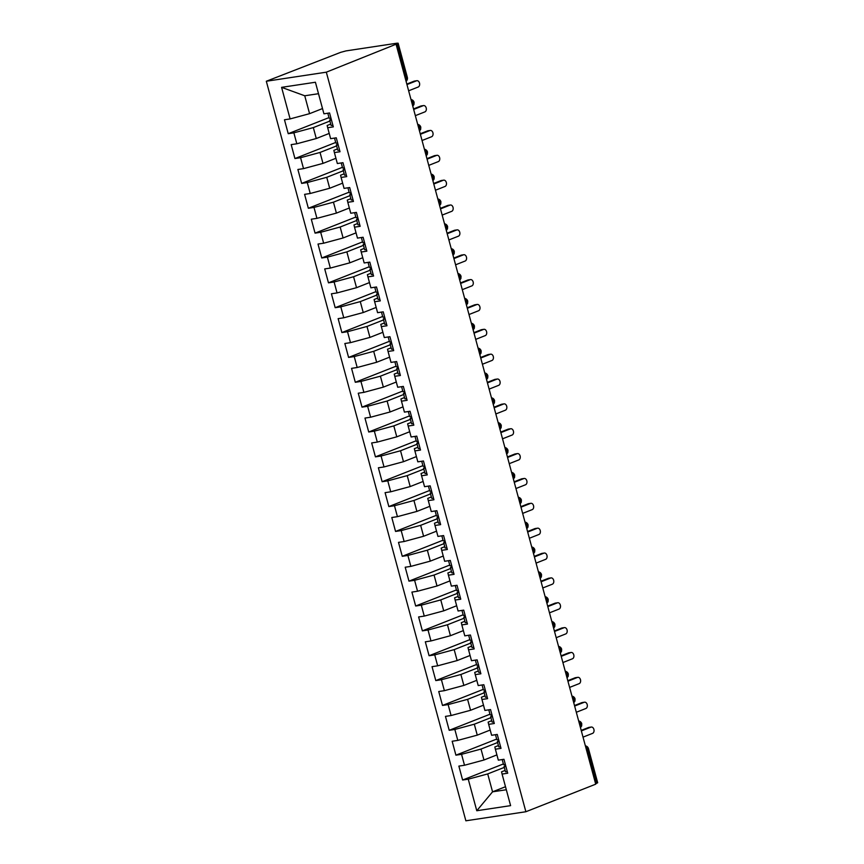 <?xml version="1.0" encoding="UTF-8"?>
<svg xmlns="http://www.w3.org/2000/svg" width="864" height="864" viewBox="0 0 864 864"><rect width="100%" height="100%" fill="white"/><g stroke="black" fill="none" stroke-linecap="round" stroke-linejoin="round"><path stroke-width="1.3" d="M405.27 78.332L406.318 77.922L397.105 43.805L398.131 43.211L396.965 43.2L346.054 50.89L340.74 52.315L266.317 81.248L465.869 820.8L525.874 811.739L326.322 72.176L266.317 81.248M462.618 780.019L468.256 779.177L476.777 810.745L510.602 805.637L502.081 774.068L507.719 773.215L503.96 759.294L498.323 760.147L495.374 749.207L501.012 748.354L497.254 734.432L491.616 735.286L488.668 724.345L494.305 723.492L490.547 709.571L484.909 710.424L481.961 699.484L487.598 698.641L483.84 684.72L478.202 685.562L475.254 674.633L480.881 673.78L477.133 659.858L471.496 660.712L468.536 649.771L474.174 648.918L470.426 634.997L464.789 635.85L461.83 624.91L467.467 624.056L463.72 610.135L458.082 610.988L455.123 600.048L460.76 599.195L457.002 585.274L451.375 586.127L448.416 575.197L454.054 574.344L450.295 560.423L444.658 561.276L441.709 550.336L447.347 549.482L443.588 535.561L437.951 536.414L435.002 525.474L440.64 524.621L436.882 510.7L431.244 511.553L428.296 500.612L433.933 499.759L430.175 485.838L424.537 486.691L421.589 475.762L427.226 474.908L423.468 460.987L417.83 461.84L414.882 450.9L420.52 450.047L416.761 436.126L411.124 436.979L408.175 426.038L413.813 425.185L410.054 411.264L404.417 412.117L401.468 401.177L407.106 400.324L403.348 386.402L397.71 387.256L394.762 376.315L400.399 375.473L396.641 361.552L391.003 362.394L388.055 351.464L393.692 350.611L389.934 336.69L384.296 337.543L381.348 326.603L386.986 325.75L383.227 311.828L377.59 312.682L374.641 301.741L380.279 300.888L376.52 286.967L370.883 287.82L367.934 276.88L373.561 276.037L369.814 262.116L364.176 262.958L361.217 252.029L366.854 251.176L363.107 237.254L357.469 238.108L354.51 227.167L360.148 226.314L356.4 212.393L350.762 213.246L347.803 202.306L353.441 201.452L349.682 187.531L344.056 188.384L341.096 177.444L346.734 176.602L342.976 162.68L337.338 163.523L334.39 152.593L340.027 151.74L336.269 137.819L330.631 138.672L327.683 127.732L333.32 126.878L329.562 112.957L323.924 113.81L315.414 82.242L281.588 87.35L290.11 118.919L284.472 119.772L288.23 133.693L293.868 132.84L296.816 143.78L291.179 144.623L294.937 158.544L300.575 157.702L303.523 168.631L297.886 169.484L301.644 183.406L307.282 182.552L310.23 193.493L304.592 194.346L308.351 208.267L313.988 207.414L316.937 218.354L311.299 219.208L315.058 233.129L320.695 232.276L323.644 243.216L318.006 244.058L321.764 257.98L327.402 257.137L330.35 268.067L324.713 268.92L328.471 282.841L334.109 281.988L337.057 292.928L331.42 293.782L335.178 307.703L340.816 306.85L343.764 317.79L338.137 318.643L341.885 332.564L347.522 331.711L350.471 342.652L344.844 343.505L348.592 357.426L354.229 356.573L357.188 367.502L351.551 368.356L355.298 382.277L360.936 381.424L363.895 392.364L358.258 393.217L362.016 407.138L367.643 406.285L370.602 417.226L364.964 418.079L368.723 432L374.35 431.147L377.309 442.087L371.671 442.94L375.43 456.862L381.067 456.008L384.016 466.949L378.378 467.791L382.136 481.712L387.774 480.859L390.722 491.8L385.085 492.653L388.843 506.574L394.481 505.721L397.429 516.661L391.792 517.514L395.55 531.436L401.188 530.582L404.136 541.523L398.498 542.376L402.257 556.297L407.894 555.444L410.843 566.384L405.205 567.227L408.964 581.148L414.601 580.306L417.55 591.235L411.912 592.088L415.67 606.01L421.308 605.156L424.256 616.097L418.619 616.95L422.377 630.871L428.015 630.018L430.963 640.958L425.326 641.812L429.084 655.733L434.722 654.88L437.67 665.82L432.032 666.662L435.791 680.584L441.428 679.741L444.377 690.671L438.739 691.524L442.498 705.445L448.135 704.592L451.084 715.532L445.457 716.386L449.204 730.307L454.842 729.454L457.79 740.394L452.164 741.247L455.911 755.168L461.549 754.315L464.508 765.256L458.87 766.098L462.618 780.019L503.388 763.938M496.908 754.898L483.97 760.007L481.01 749.066L497.61 742.522M464.508 765.256L483.97 760.007M461.549 754.315L481.01 749.066M502.081 774.068L501.541 771.844L505.138 770.418M490.201 730.037L477.263 735.145L474.304 724.205L490.903 717.66M457.79 740.394L477.263 735.145M454.842 729.454L474.304 724.205M495.374 749.207L494.834 746.982L498.431 745.567M483.494 705.186L470.556 710.284L467.597 699.354L484.196 692.798M451.084 715.532L470.556 710.284M448.135 704.592L467.597 699.354M488.668 724.345L488.128 722.12L491.724 720.706M476.788 680.324L463.849 685.433L460.89 674.492L477.49 667.948M444.377 690.671L463.849 685.433M441.428 679.741L460.89 674.492M481.961 699.484L481.421 697.259L485.017 695.844M470.081 655.463L457.132 660.571L454.183 649.631L470.783 643.086M437.67 665.82L457.132 660.571M434.722 654.88L454.183 649.631M475.254 674.633L474.714 672.408L478.31 670.982M463.374 630.601L450.425 635.71L447.476 624.769L464.065 618.224M430.963 640.958L450.425 635.71M428.015 630.018L447.476 624.769M468.536 649.771L468.007 647.546L471.604 646.132M456.667 605.75L443.718 610.848L440.77 599.918L457.358 593.363M424.256 616.097L443.718 610.848M421.308 605.156L440.77 599.918M461.83 624.91L461.3 622.685L464.886 621.27M449.96 580.889L437.011 585.997L434.063 575.057L450.652 568.512M417.55 591.235L437.011 585.997M414.601 580.306L434.063 575.057M455.123 600.048L454.594 597.823L458.179 596.408M443.243 556.027L430.304 561.136L427.356 550.195L443.945 543.65M410.843 566.384L430.304 561.136M407.894 555.444L427.356 550.195M448.416 575.197L447.876 572.972L451.472 571.547M436.536 531.166L423.598 536.274L420.649 525.334L437.238 518.789M404.136 541.523L423.598 536.274M401.188 530.582L420.649 525.334M441.709 550.336L441.169 548.111L444.766 546.696M429.829 506.315L416.891 511.412L413.942 500.483L430.531 493.927M397.429 516.661L416.891 511.412M394.481 505.721L413.942 500.483M435.002 525.474L434.462 523.249L438.059 521.834M423.122 481.453L410.184 486.562L407.236 475.621L423.824 469.076M390.722 491.8L410.184 486.562M387.774 480.859L407.236 475.621M428.296 500.612L427.756 498.388L431.352 496.973M416.416 456.592L403.477 461.7L400.529 450.76L417.118 444.215M384.016 466.949L403.477 461.7M381.067 456.008L400.529 450.76M421.589 475.762L421.049 473.537L424.645 472.111M409.709 431.73L396.77 436.838L393.822 425.898L410.411 419.353M377.309 442.087L396.77 436.838M374.35 431.147L393.822 425.898M414.882 450.9L414.342 448.675L417.938 447.26M403.002 406.879L390.064 411.977L387.115 401.047L403.704 394.492M370.602 417.226L390.064 411.977M367.643 406.285L387.115 401.047M408.175 426.038L407.635 423.814L411.232 422.399M396.295 382.018L383.357 387.126L380.398 376.186L396.997 369.641M363.895 392.364L383.357 387.126M360.936 381.424L380.398 376.186M401.468 401.177L400.928 398.952L404.525 397.537M389.588 357.156L376.65 362.264L373.691 351.324L390.29 344.779M357.188 367.502L376.65 362.264M354.229 356.573L373.691 351.324M394.762 376.315L394.222 374.101L397.818 372.676M382.882 332.294L369.943 337.403L366.984 326.462L383.584 319.918M350.471 342.652L369.943 337.403M347.522 331.711L366.984 326.462M388.055 351.464L387.515 349.24L391.111 347.814M376.175 307.433L363.236 312.541L360.277 301.612L376.877 295.056M343.764 317.79L363.236 312.541M340.816 306.85L360.277 301.612M381.348 326.603L380.808 324.378L384.404 322.963M369.468 282.582L356.53 287.69L353.57 276.75L370.17 270.205M337.057 292.928L356.53 287.69M334.109 281.988L353.57 276.75M374.641 301.741L374.101 299.516L377.698 298.102M362.761 257.72L349.812 262.829L346.864 251.888L363.463 245.344M330.35 268.067L349.812 262.829M327.402 257.137L346.864 251.888M367.934 276.88L367.394 274.666L370.991 273.24M356.054 232.859L343.105 237.967L340.157 227.027L356.746 220.482M323.644 243.216L343.105 237.967M320.695 232.276L340.157 227.027M361.217 252.029L360.688 249.804L364.284 248.378M349.348 207.997L336.398 213.106L333.45 202.176L350.039 195.62M316.937 218.354L336.398 213.106M313.988 207.414L333.45 202.176M354.51 227.167L353.981 224.942L357.566 223.528M342.641 183.146L329.692 188.255L326.743 177.314L343.332 170.77M310.23 193.493L329.692 188.255M307.282 182.552L326.743 177.314M347.803 202.306L347.274 200.081L350.86 198.666M335.923 158.285L322.985 163.393L320.036 152.453L336.625 145.908M303.523 168.631L322.985 163.393M300.575 157.702L320.036 152.453M341.096 177.444L340.567 175.23L344.153 173.804M329.216 133.423L316.278 138.532L313.33 127.591L329.918 121.046M296.816 143.78L316.278 138.532M293.868 132.84L313.33 127.591M334.39 152.593L333.85 150.368L337.446 148.943M397.105 43.805L326.322 72.176M322.51 108.562L309.571 113.67L304.744 95.774L281.588 87.35M290.11 118.919L309.571 113.67M327.683 127.732L327.143 125.507L330.739 124.092M396.176 44.615L595.717 784.177L525.874 811.739M596.657 783.356L587.444 749.239L588.47 748.645L597.683 782.762L595.609 783.778M505.494 786.715L492.556 791.824L506.315 789.75M504.317 767.383L487.717 773.928L492.556 791.824L476.777 810.745M318.503 93.701L304.744 95.774M468.256 779.177L487.717 773.928M288.23 133.693L328.99 117.601M412.787 106.186L413.953 104.512L414.083 102.308L412.009 103.324M294.937 158.544L335.696 142.463M301.644 183.406L342.403 167.324M308.351 208.267L349.11 192.186M315.058 233.129L355.817 217.037M321.764 257.98L362.534 241.898M328.471 282.841L369.241 266.76M335.178 307.703L375.948 291.622M341.885 332.564L382.655 316.472M348.592 357.426L389.362 341.334M355.298 382.277L396.068 366.196M362.016 407.138L402.775 391.057M368.723 432L409.482 415.908M375.43 456.862L416.189 440.77M382.136 481.712L422.896 465.631M388.843 506.574L429.602 490.493M395.55 531.436L436.309 515.344M402.257 556.297L443.016 540.205M408.964 581.148L449.723 565.067M415.67 606.01L456.43 589.928M422.377 630.871L463.136 614.779M429.084 655.733L469.854 639.641M435.791 680.584L476.561 664.502M442.498 705.445L483.268 689.364M449.204 730.307L489.974 714.226M455.911 755.168L496.681 739.076M419.494 131.036L420.66 129.373L420.79 127.17L418.716 128.174M426.2 155.898L427.367 154.235L427.496 152.032L425.423 153.036M432.907 180.76L434.074 179.086L434.203 176.882L432.13 177.898M439.614 205.621L440.78 203.947L440.91 201.744L438.847 202.759M446.321 230.472L447.487 228.809L447.617 226.606L445.554 227.61M453.028 255.334L454.194 253.67L454.324 251.467L452.261 252.472M459.734 280.195L460.901 278.521L461.03 276.318L458.968 277.333M466.441 305.057L467.618 303.383L467.737 301.18L465.674 302.195M473.148 329.918L474.325 328.244L474.444 326.041L472.381 327.056M479.855 354.769L481.032 353.106L481.151 350.903L479.088 351.907M484.758 372.935A3.888 3.888 0 0 1 487.858 375.754L485.795 376.769M493.279 404.492L494.446 402.818L494.575 400.615L492.502 401.63M499.986 429.354L501.152 427.68L501.282 425.477L499.208 426.492M506.693 454.205L507.859 452.542L507.989 450.338L505.915 451.343M513.4 479.066L514.566 477.403L514.696 475.2L512.622 476.204M520.106 503.928L521.273 502.254L521.402 500.051L519.329 501.066M526.813 528.79L527.98 527.116L528.109 524.912L526.036 525.928M533.52 553.64L534.686 551.977L534.816 549.774L532.742 550.778M540.227 578.502L541.393 576.839L541.523 574.636L539.449 575.64M546.934 603.364L548.1 601.69L548.23 599.486L546.167 600.502M553.64 628.225L554.807 626.551L554.936 624.348L552.874 625.363M560.347 653.076L561.514 651.413L561.643 649.21L559.58 650.214M567.054 677.938L568.22 676.274L568.35 674.071L566.287 675.076M573.761 702.799L574.938 701.125L575.057 698.922L572.994 699.937M580.468 727.661L581.645 725.987L581.764 723.784L579.701 724.799M327.812 113.227L329.141 118.152A5.184 0.583 -15.1 0 0 330.707 118.152A5.184 0.583 -15.1 0 0 330.955 118.12M331.193 118.994L329.875 119.891A5.184 0.583 -15.1 0 0 329.681 120.139A5.184 0.583 -15.1 0 0 331.236 120.15A5.184 0.583 -15.1 0 0 331.495 120.107M332.899 125.323A5.184 0.583 164.9 0 1 332.651 125.366A5.184 0.583 164.9 0 1 331.085 125.356L329.681 120.139M408.629 90.796L418.187 87.026A3.24 2.279 81.4 0 0 419.558 83.322A3.24 2.279 81.4 0 0 416.858 80.708A3.24 2.279 81.4 0 0 416.513 80.806L414.148 81.162A3.24 2.279 -98.6 0 1 414.504 81.076A3.24 2.279 -98.6 0 1 414.871 81.054M406.814 84.056L414.148 81.162M406.955 84.575L416.513 80.806M334.519 138.078L335.848 143.014A5.184 0.583 -15.1 0 0 337.414 143.014A5.184 0.583 -15.1 0 0 337.662 142.981M337.9 143.856L336.582 144.752A5.184 0.583 -15.1 0 0 336.388 145.001A5.184 0.583 -15.1 0 0 337.943 145.001A5.184 0.583 -15.1 0 0 338.202 144.968M339.606 150.185A5.184 0.583 164.9 0 1 339.358 150.228A5.184 0.583 164.9 0 1 337.792 150.217L336.388 145.001M415.336 115.657L424.894 111.888A3.24 2.279 81.4 0 0 426.265 108.184A3.24 2.279 81.4 0 0 423.576 105.57A3.24 2.279 81.4 0 0 423.22 105.667L420.854 106.024A3.24 2.279 -98.6 0 1 421.211 105.926A3.24 2.279 -98.6 0 1 421.578 105.916M413.521 108.918L420.854 106.024M413.662 109.436L423.22 105.667M341.226 162.94L342.554 167.864A5.184 0.583 -15.1 0 0 344.12 167.875A5.184 0.583 -15.1 0 0 344.369 167.832M344.606 168.718L343.289 169.614A5.184 0.583 -15.1 0 0 343.094 169.852A5.184 0.583 -15.1 0 0 344.65 169.862A5.184 0.583 -15.1 0 0 344.909 169.819M346.313 175.046A5.184 0.583 164.9 0 1 346.064 175.09A5.184 0.583 164.9 0 1 344.498 175.079L343.094 169.852M422.042 140.508L431.6 136.739A3.24 2.279 81.4 0 0 432.972 133.034A3.24 2.279 81.4 0 0 430.283 130.432A3.24 2.279 81.4 0 0 429.926 130.529L427.561 130.885A3.24 2.279 -98.6 0 1 427.918 130.788A3.24 2.279 -98.6 0 1 428.285 130.777M420.228 133.78L427.561 130.885M420.368 134.298L429.926 130.529M347.933 187.801L349.261 192.726A5.184 0.583 -15.1 0 0 350.827 192.737A5.184 0.583 -15.1 0 0 351.076 192.694M351.313 193.579L349.996 194.476A5.184 0.583 -15.1 0 0 349.801 194.713A5.184 0.583 -15.1 0 0 351.356 194.724A5.184 0.583 -15.1 0 0 351.616 194.681M353.02 199.908A5.184 0.583 164.9 0 1 352.771 199.94A5.184 0.583 164.9 0 1 351.205 199.94L349.801 194.713M428.76 165.37L438.307 161.6A3.24 2.279 81.4 0 0 439.679 157.896A3.24 2.279 81.4 0 0 436.99 155.293A3.24 2.279 81.4 0 0 436.633 155.39L434.268 155.747A3.24 2.279 -98.6 0 1 434.624 155.65A3.24 2.279 -98.6 0 1 434.992 155.639M426.935 158.641L434.268 155.747M427.075 159.16L436.633 155.39M354.64 212.663L355.968 217.588A5.184 0.583 -15.1 0 0 357.534 217.598A5.184 0.583 -15.1 0 0 357.782 217.555M358.02 218.441L356.702 219.326A5.184 0.583 -15.1 0 0 356.508 219.575A5.184 0.583 -15.1 0 0 358.074 219.586A5.184 0.583 -15.1 0 0 358.322 219.542M359.737 224.759A5.184 0.583 164.9 0 1 359.478 224.802A5.184 0.583 164.9 0 1 357.912 224.791L356.508 219.575M435.467 190.231L445.014 186.462A3.24 2.279 81.4 0 0 446.386 182.758A3.24 2.279 81.4 0 0 443.696 180.155A3.24 2.279 81.4 0 0 443.34 180.241L440.975 180.598A3.24 2.279 -98.6 0 1 441.331 180.511A3.24 2.279 -98.6 0 1 441.698 180.49M433.642 183.492L440.975 180.598M433.782 184.01L443.34 180.241M361.346 237.514L362.675 242.449A5.184 0.583 -15.1 0 0 364.241 242.449A5.184 0.583 -15.1 0 0 364.489 242.417M364.738 243.292L363.42 244.188A5.184 0.583 -15.1 0 0 363.215 244.436A5.184 0.583 -15.1 0 0 364.781 244.436A5.184 0.583 -15.1 0 0 365.029 244.404M366.444 249.62A5.184 0.583 164.9 0 1 366.185 249.664A5.184 0.583 164.9 0 1 364.619 249.653L363.215 244.436M442.174 215.093L451.721 211.324A3.24 2.279 81.4 0 0 453.092 207.619A3.24 2.279 81.4 0 0 450.403 205.006A3.24 2.279 81.4 0 0 450.047 205.103L447.682 205.459A3.24 2.279 -98.6 0 1 448.038 205.362A3.24 2.279 -98.6 0 1 448.405 205.351M440.348 208.354L447.682 205.459M440.489 208.872L450.047 205.103M368.053 262.375L369.382 267.3A5.184 0.583 -15.1 0 0 370.948 267.311A5.184 0.583 -15.1 0 0 371.207 267.268M371.444 268.153L370.127 269.05A5.184 0.583 -15.1 0 0 369.922 269.287A5.184 0.583 -15.1 0 0 371.488 269.298A5.184 0.583 -15.1 0 0 371.736 269.255M373.151 274.482A5.184 0.583 164.9 0 1 372.892 274.525A5.184 0.583 164.9 0 1 371.326 274.514L369.922 269.287M448.88 239.944L458.428 236.174A3.24 2.279 81.4 0 0 459.799 232.47A3.24 2.279 81.4 0 0 457.11 229.867A3.24 2.279 81.4 0 0 456.754 229.964L454.388 230.321A3.24 2.279 -98.6 0 1 454.745 230.224A3.24 2.279 -98.6 0 1 455.112 230.213M447.055 233.215L454.388 230.321M447.196 233.734L456.754 229.964M374.76 287.237L376.088 292.162A5.184 0.583 -15.1 0 0 377.654 292.172A5.184 0.583 -15.1 0 0 377.914 292.129M378.151 293.015L376.834 293.911A5.184 0.583 -15.1 0 0 376.628 294.149A5.184 0.583 -15.1 0 0 378.194 294.16A5.184 0.583 -15.1 0 0 378.443 294.116M379.858 299.344A5.184 0.583 164.9 0 1 379.598 299.376A5.184 0.583 164.9 0 1 378.032 299.376L376.628 294.149M455.587 264.805L465.134 261.036A3.24 2.279 81.4 0 0 466.506 257.332A3.24 2.279 81.4 0 0 463.817 254.729A3.24 2.279 81.4 0 0 463.46 254.826L461.095 255.182A3.24 2.279 -98.6 0 1 461.452 255.085A3.24 2.279 -98.6 0 1 461.819 255.074M453.773 258.077L461.095 255.182M453.913 258.595L463.46 254.826M381.467 312.098L382.795 317.023A5.184 0.583 -15.1 0 0 384.361 317.034A5.184 0.583 -15.1 0 0 384.62 316.991M384.858 317.876L383.54 318.762A5.184 0.583 -15.1 0 0 383.335 319.01A5.184 0.583 -15.1 0 0 384.901 319.021A5.184 0.583 -15.1 0 0 385.15 318.978M386.564 324.194A5.184 0.583 164.9 0 1 386.305 324.238A5.184 0.583 164.9 0 1 384.739 324.227L383.335 319.01M462.294 289.667L471.841 285.898A3.24 2.279 81.4 0 0 473.213 282.193A3.24 2.279 81.4 0 0 470.524 279.59A3.24 2.279 81.4 0 0 470.167 279.677L467.802 280.033A3.24 2.279 -98.6 0 1 468.158 279.947A3.24 2.279 -98.6 0 1 468.526 279.925M460.48 282.928L467.802 280.033M460.62 283.446L470.167 279.677M388.174 336.949L389.502 341.885A5.184 0.583 -15.1 0 0 391.068 341.885A5.184 0.583 -15.1 0 0 391.327 341.852M391.565 342.727L390.247 343.624A5.184 0.583 -15.1 0 0 390.042 343.872A5.184 0.583 -15.1 0 0 391.608 343.872A5.184 0.583 -15.1 0 0 391.856 343.84M393.271 349.056A5.184 0.583 164.9 0 1 393.012 349.099A5.184 0.583 164.9 0 1 391.457 349.088L390.042 343.872M469.001 314.528L478.548 310.759A3.24 2.279 81.4 0 0 479.93 307.055A3.24 2.279 81.4 0 0 477.23 304.441A3.24 2.279 81.4 0 0 476.874 304.538L474.509 304.895A3.24 2.279 -98.6 0 1 474.865 304.798A3.24 2.279 -98.6 0 1 475.232 304.787M467.186 307.789L474.509 304.895M467.327 308.308L476.874 304.538M394.88 361.811L396.209 366.736A5.184 0.583 -15.1 0 0 397.775 366.746A5.184 0.583 -15.1 0 0 398.034 366.703M398.272 367.589L396.954 368.485A5.184 0.583 -15.1 0 0 396.749 368.734A5.184 0.583 -15.1 0 0 398.315 368.734A5.184 0.583 -15.1 0 0 398.563 368.69M399.978 373.918A5.184 0.583 164.9 0 1 399.719 373.961A5.184 0.583 164.9 0 1 398.164 373.95L396.749 368.734M475.708 339.379L485.266 335.61A3.24 2.279 81.4 0 0 486.637 331.906A3.24 2.279 81.4 0 0 483.937 329.303A3.24 2.279 81.4 0 0 483.581 329.4L481.216 329.756A3.24 2.279 -98.6 0 1 481.572 329.659A3.24 2.279 -98.6 0 1 481.939 329.648M473.893 332.651L481.216 329.756M474.034 333.169L483.581 329.4M401.587 386.672L402.926 391.597A5.184 0.583 -15.1 0 0 404.482 391.608A5.184 0.583 -15.1 0 0 404.741 391.565M404.978 392.45L403.661 393.347A5.184 0.583 -15.1 0 0 403.456 393.584A5.184 0.583 -15.1 0 0 405.022 393.595A5.184 0.583 -15.1 0 0 405.281 393.552M406.685 398.779A5.184 0.583 164.9 0 1 406.426 398.812A5.184 0.583 164.9 0 1 404.87 398.812L403.456 393.584M482.414 364.241L491.972 360.472A3.24 2.279 81.4 0 0 493.344 356.767A3.24 2.279 81.4 0 0 490.644 354.164A3.24 2.279 81.4 0 0 490.288 354.262L487.922 354.618A3.24 2.279 -98.6 0 1 488.279 354.521A3.24 2.279 -98.6 0 1 488.646 354.51M480.6 357.512L487.922 354.618M480.74 358.031L490.288 354.262M408.305 411.534L409.633 416.459A5.184 0.583 -15.1 0 0 411.188 416.47A5.184 0.583 -15.1 0 0 411.448 416.426M411.685 417.312L410.368 418.198A5.184 0.583 -15.1 0 0 410.162 418.446A5.184 0.583 -15.1 0 0 411.728 418.457A5.184 0.583 -15.1 0 0 411.988 418.414M413.392 423.63A5.184 0.583 164.9 0 1 413.132 423.673A5.184 0.583 164.9 0 1 411.577 423.662L410.162 418.446M489.121 389.102L498.679 385.333A3.24 2.279 81.4 0 0 500.051 381.629A3.24 2.279 81.4 0 0 497.351 379.026A3.24 2.279 81.4 0 0 496.994 379.112L494.64 379.48A3.24 2.279 -98.6 0 1 494.986 379.382A3.24 2.279 -98.6 0 1 495.353 379.361M487.307 382.363L494.64 379.48M487.447 382.892L496.994 379.112M415.012 436.385L416.34 441.32A5.184 0.583 -15.1 0 0 417.895 441.32A5.184 0.583 -15.1 0 0 418.154 441.288M418.392 442.163L417.074 443.059A5.184 0.583 -15.1 0 0 416.869 443.308A5.184 0.583 -15.1 0 0 418.435 443.308A5.184 0.583 -15.1 0 0 418.694 443.275M420.098 448.492A5.184 0.583 164.9 0 1 419.85 448.535A5.184 0.583 164.9 0 1 418.284 448.524L416.869 443.308M495.828 413.964L505.386 410.195A3.24 2.279 81.4 0 0 506.758 406.49A3.24 2.279 81.4 0 0 504.058 403.877A3.24 2.279 81.4 0 0 503.701 403.974L501.347 404.33A3.24 2.279 -98.6 0 1 501.692 404.233A3.24 2.279 -98.6 0 1 502.06 404.222M494.014 407.225L501.347 404.33M494.154 407.743L503.701 403.974M421.718 461.246L423.047 466.171A5.184 0.583 -15.1 0 0 424.602 466.182A5.184 0.583 -15.1 0 0 424.861 466.139M425.099 467.024L423.781 467.921A5.184 0.583 -15.1 0 0 423.576 468.169A5.184 0.583 -15.1 0 0 425.142 468.169A5.184 0.583 -15.1 0 0 425.401 468.137M426.805 473.353A5.184 0.583 164.9 0 1 426.557 473.396A5.184 0.583 164.9 0 1 424.991 473.386L423.576 468.169M502.535 438.815L512.093 435.046A3.24 2.279 81.4 0 0 513.464 431.341A3.24 2.279 81.4 0 0 510.764 428.738A3.24 2.279 81.4 0 0 510.419 428.836L508.054 429.192A3.24 2.279 -98.6 0 1 508.399 429.095A3.24 2.279 -98.6 0 1 508.766 429.084M500.72 432.086L508.054 429.192M500.861 432.605L510.419 428.836M428.425 486.108L429.754 491.033A5.184 0.583 -15.1 0 0 431.32 491.044A5.184 0.583 -15.1 0 0 431.568 491M431.806 491.886L430.488 492.782A5.184 0.583 -15.1 0 0 430.283 493.02A5.184 0.583 -15.1 0 0 431.849 493.031A5.184 0.583 -15.1 0 0 432.108 492.988M433.512 498.215A5.184 0.583 164.9 0 1 433.264 498.247A5.184 0.583 164.9 0 1 431.698 498.247L430.283 493.02M509.242 463.676L518.8 459.907A3.24 2.279 81.4 0 0 520.171 456.203A3.24 2.279 81.4 0 0 517.471 453.6A3.24 2.279 81.4 0 0 517.126 453.697L514.76 454.054A3.24 2.279 -98.6 0 1 515.117 453.956A3.24 2.279 -98.6 0 1 515.484 453.946M507.427 456.948L514.76 454.054M507.568 457.466L517.126 453.697M435.132 510.97L436.46 515.894A5.184 0.583 -15.1 0 0 438.026 515.905A5.184 0.583 -15.1 0 0 438.275 515.862M438.512 516.748L437.195 517.633A5.184 0.583 -15.1 0 0 437 517.882A5.184 0.583 -15.1 0 0 438.556 517.892A5.184 0.583 -15.1 0 0 438.815 517.849M440.219 523.066A5.184 0.583 164.9 0 1 439.97 523.109A5.184 0.583 164.9 0 1 438.404 523.098L437 517.882M515.948 488.538L525.506 484.769A3.24 2.279 81.4 0 0 526.878 481.064A3.24 2.279 81.4 0 0 524.178 478.462A3.24 2.279 81.4 0 0 523.832 478.559L521.467 478.915A3.24 2.279 -98.6 0 1 521.824 478.818A3.24 2.279 -98.6 0 1 522.191 478.796M514.134 481.799L521.467 478.915M514.274 482.328L523.832 478.559M441.839 535.831L443.167 540.756A5.184 0.583 -15.1 0 0 444.733 540.756A5.184 0.583 -15.1 0 0 444.982 540.724M445.219 541.598L443.902 542.495A5.184 0.583 -15.1 0 0 443.707 542.743A5.184 0.583 -15.1 0 0 445.262 542.754A5.184 0.583 -15.1 0 0 445.522 542.711M446.926 547.927A5.184 0.583 164.9 0 1 446.677 547.97A5.184 0.583 164.9 0 1 445.111 547.96L443.707 542.743M522.655 513.4L532.213 509.63A3.24 2.279 81.4 0 0 533.585 505.926A3.24 2.279 81.4 0 0 530.896 503.312A3.24 2.279 81.4 0 0 530.539 503.41L528.174 503.766A3.24 2.279 -98.6 0 1 528.53 503.669A3.24 2.279 -98.6 0 1 528.898 503.658M520.841 506.66L528.174 503.766M520.981 507.179L530.539 503.41M448.546 560.682L449.874 565.607A5.184 0.583 -15.1 0 0 451.44 565.618A5.184 0.583 -15.1 0 0 451.688 565.574M451.926 566.46L450.608 567.356A5.184 0.583 -15.1 0 0 450.414 567.605A5.184 0.583 -15.1 0 0 451.969 567.605A5.184 0.583 -15.1 0 0 452.228 567.572M453.632 572.789A5.184 0.583 164.9 0 1 453.384 572.832A5.184 0.583 164.9 0 1 451.818 572.821L450.414 567.605M529.362 538.261L538.92 534.481A3.24 2.279 81.4 0 0 540.292 530.788A3.24 2.279 81.4 0 0 537.602 528.174A3.24 2.279 81.4 0 0 537.246 528.271L534.881 528.628A3.24 2.279 -98.6 0 1 535.237 528.53A3.24 2.279 -98.6 0 1 535.604 528.52M527.548 531.522L534.881 528.628M527.688 532.04L537.246 528.271M455.252 585.544L456.581 590.468A5.184 0.583 -15.1 0 0 458.147 590.479A5.184 0.583 -15.1 0 0 458.395 590.436M458.633 591.322L457.315 592.218A5.184 0.583 -15.1 0 0 457.121 592.456A5.184 0.583 -15.1 0 0 458.676 592.466A5.184 0.583 -15.1 0 0 458.935 592.423M460.339 597.65A5.184 0.583 164.9 0 1 460.091 597.683A5.184 0.583 164.9 0 1 458.525 597.683L457.121 592.456M536.08 563.112L545.627 559.343A3.24 2.279 81.4 0 0 546.998 555.638A3.24 2.279 81.4 0 0 544.309 553.036A3.24 2.279 81.4 0 0 543.953 553.133L541.588 553.489A3.24 2.279 -98.6 0 1 541.944 553.392A3.24 2.279 -98.6 0 1 542.311 553.381M534.254 556.384L541.588 553.489M534.395 556.902L543.953 553.133M461.959 610.405L463.288 615.33A5.184 0.583 -15.1 0 0 464.854 615.341A5.184 0.583 -15.1 0 0 465.102 615.298M465.34 616.183L464.022 617.069A5.184 0.583 -15.1 0 0 463.828 617.317A5.184 0.583 -15.1 0 0 465.394 617.328A5.184 0.583 -15.1 0 0 465.642 617.285M467.057 622.501A5.184 0.583 164.9 0 1 466.798 622.544A5.184 0.583 164.9 0 1 465.232 622.534L463.828 617.317M542.786 587.974L552.334 584.204A3.24 2.279 81.4 0 0 553.705 580.5A3.24 2.279 81.4 0 0 551.016 577.897A3.24 2.279 81.4 0 0 550.66 577.994L548.294 578.351A3.24 2.279 -98.6 0 1 548.651 578.254A3.24 2.279 -98.6 0 1 549.018 578.243M540.961 581.234L548.294 578.351M541.102 581.764L550.66 577.994M468.666 635.267L469.994 640.192A5.184 0.583 -15.1 0 0 471.56 640.192A5.184 0.583 -15.1 0 0 471.809 640.159M472.057 641.034L470.74 641.93A5.184 0.583 -15.1 0 0 470.534 642.179A5.184 0.583 -15.1 0 0 472.1 642.19A5.184 0.583 -15.1 0 0 472.349 642.146M473.764 647.363A5.184 0.583 164.9 0 1 473.504 647.406A5.184 0.583 164.9 0 1 471.938 647.395L470.534 642.179M549.493 612.835L559.04 609.066A3.24 2.279 81.4 0 0 560.412 605.362A3.24 2.279 81.4 0 0 557.723 602.748A3.24 2.279 81.4 0 0 557.366 602.845L555.001 603.202A3.24 2.279 -98.6 0 1 555.358 603.115A3.24 2.279 -98.6 0 1 555.725 603.094M547.668 606.096L555.001 603.202M547.808 606.614L557.366 602.845M475.373 660.118L476.701 665.042A5.184 0.583 -15.1 0 0 478.267 665.053A5.184 0.583 -15.1 0 0 478.526 665.01M478.764 665.896L477.446 666.792A5.184 0.583 -15.1 0 0 477.241 667.04A5.184 0.583 -15.1 0 0 478.807 667.04A5.184 0.583 -15.1 0 0 479.056 667.008M480.47 672.224A5.184 0.583 164.9 0 1 480.211 672.268A5.184 0.583 164.9 0 1 478.645 672.257L477.241 667.04M556.2 637.697L565.747 633.928A3.24 2.279 81.4 0 0 567.119 630.223A3.24 2.279 81.4 0 0 564.43 627.61A3.24 2.279 81.4 0 0 564.073 627.707L561.708 628.063A3.24 2.279 -98.6 0 1 562.064 627.966A3.24 2.279 -98.6 0 1 562.432 627.955M554.375 630.958L561.708 628.063M554.515 631.476L564.073 627.707M482.08 684.979L483.408 689.904A5.184 0.583 -15.1 0 0 484.974 689.915A5.184 0.583 -15.1 0 0 485.233 689.872M485.471 690.757L484.153 691.654A5.184 0.583 -15.1 0 0 483.948 691.891A5.184 0.583 -15.1 0 0 485.514 691.902A5.184 0.583 -15.1 0 0 485.762 691.859M487.177 697.086A5.184 0.583 164.9 0 1 486.918 697.118A5.184 0.583 164.9 0 1 485.352 697.118L483.948 691.891M562.907 662.548L572.454 658.778A3.24 2.279 81.4 0 0 573.826 655.074A3.24 2.279 81.4 0 0 571.136 652.471A3.24 2.279 81.4 0 0 570.78 652.568L568.415 652.925A3.24 2.279 -98.6 0 1 568.771 652.828A3.24 2.279 -98.6 0 1 569.138 652.817M561.092 655.819L568.415 652.925M561.233 656.338L570.78 652.568M488.786 709.841L490.115 714.766A5.184 0.583 -15.1 0 0 491.681 714.776A5.184 0.583 -15.1 0 0 491.94 714.733M492.178 715.619L490.86 716.515A5.184 0.583 -15.1 0 0 490.655 716.753A5.184 0.583 -15.1 0 0 492.221 716.764A5.184 0.583 -15.1 0 0 492.469 716.72M493.884 721.937A5.184 0.583 164.9 0 1 493.625 721.98A5.184 0.583 164.9 0 1 492.059 721.98L490.655 716.753M569.614 687.409L579.161 683.64A3.24 2.279 81.4 0 0 580.532 679.936A3.24 2.279 81.4 0 0 577.843 677.333A3.24 2.279 81.4 0 0 577.487 677.43L575.122 677.786A3.24 2.279 -98.6 0 1 575.478 677.689A3.24 2.279 -98.6 0 1 575.845 677.678M567.799 680.67L575.122 677.786M567.94 681.199L577.487 677.43M495.493 734.702L496.822 739.627A5.184 0.583 -15.1 0 0 498.388 739.627A5.184 0.583 -15.1 0 0 498.647 739.595M498.884 740.47L497.567 741.366A5.184 0.583 -15.1 0 0 497.362 741.614A5.184 0.583 -15.1 0 0 498.928 741.625A5.184 0.583 -15.1 0 0 499.176 741.582M500.591 746.798A5.184 0.583 164.9 0 1 500.332 746.842A5.184 0.583 164.9 0 1 498.776 746.831L497.362 741.614M576.32 712.271L585.868 708.502A3.24 2.279 81.4 0 0 587.25 704.797A3.24 2.279 81.4 0 0 584.55 702.184A3.24 2.279 81.4 0 0 584.194 702.281L581.828 702.637A3.24 2.279 -98.6 0 1 582.185 702.551A3.24 2.279 -98.6 0 1 582.552 702.529M574.506 705.532L581.828 702.637M574.646 706.05L584.194 702.281M502.2 759.553L503.528 764.489A5.184 0.583 -15.1 0 0 505.094 764.489A5.184 0.583 -15.1 0 0 505.354 764.446M505.591 765.331L504.274 766.228A5.184 0.583 -15.1 0 0 504.068 766.476A5.184 0.583 -15.1 0 0 505.634 766.476A5.184 0.583 -15.1 0 0 505.883 766.444M507.298 771.66A5.184 0.583 164.9 0 1 507.038 771.703A5.184 0.583 164.9 0 1 505.483 771.692L504.068 766.476M583.027 737.132L592.585 733.363A3.24 2.279 81.4 0 0 593.957 729.659A3.24 2.279 81.4 0 0 591.257 727.045A3.24 2.279 81.4 0 0 590.9 727.142L588.535 727.499A3.24 2.279 -98.6 0 1 588.892 727.402A3.24 2.279 -98.6 0 1 589.259 727.391M581.213 730.393L588.535 727.499M581.353 730.912L590.9 727.142M406.015 81.097A3.888 2.722 68.5 0 0 406.318 77.922L407.344 77.328L398.131 43.211M585.533 746.41A3.888 2.722 68.5 0 1 587.444 749.239L586.408 749.65M411.134 100.073A3.888 2.722 68.5 0 1 413.057 102.913A3.888 2.722 68.5 0 1 412.722 105.959M417.841 124.934A3.888 2.722 68.5 0 1 419.764 127.764A3.888 2.722 68.5 0 1 419.429 130.81M424.548 149.796A3.888 2.722 68.5 0 1 426.47 152.626A3.888 2.722 68.5 0 1 426.136 155.671M431.255 174.658A3.888 2.722 68.5 0 1 433.177 177.487A3.888 2.722 68.5 0 1 432.842 180.533M437.962 199.508A3.888 2.722 68.5 0 1 439.884 202.349A3.888 2.722 68.5 0 1 439.549 205.394M444.679 224.37A3.888 2.722 68.5 0 1 446.591 227.2A3.888 2.722 68.5 0 1 446.256 230.245M451.386 249.232A3.888 2.722 68.5 0 1 453.298 252.061A3.888 2.722 68.5 0 1 452.963 255.107M458.093 274.093A3.888 2.722 68.5 0 1 460.004 276.923A3.888 2.722 68.5 0 1 459.68 279.968M464.8 298.944A3.888 2.722 68.5 0 1 466.711 301.784A3.888 2.722 68.5 0 1 466.387 304.83M471.506 323.806A3.888 2.722 68.5 0 1 473.418 326.635A3.888 2.722 68.5 0 1 473.094 329.681M478.213 348.667A3.888 2.722 68.5 0 1 480.125 351.497A3.888 2.722 68.5 0 1 479.801 354.542M484.92 373.529A3.888 2.722 68.5 0 1 486.842 376.358A3.888 2.722 68.5 0 1 486.508 379.404M491.627 398.38A3.888 2.722 68.5 0 1 493.549 401.22A3.888 2.722 68.5 0 1 493.214 404.266M498.334 423.241A3.888 2.722 68.5 0 1 500.256 426.071A3.888 2.722 68.5 0 1 499.921 429.116M505.04 448.103A3.888 2.722 68.5 0 1 506.963 450.932A3.888 2.722 68.5 0 1 506.628 453.978M511.747 472.964A3.888 2.722 68.5 0 1 513.67 475.794A3.888 2.722 68.5 0 1 513.335 478.84M518.454 497.815A3.888 2.722 68.5 0 1 520.376 500.656A3.888 2.722 68.5 0 1 520.042 503.701M525.161 522.677A3.888 2.722 68.5 0 1 527.083 525.506A3.888 2.722 68.5 0 1 526.748 528.552M531.868 547.538A3.888 2.722 68.5 0 1 533.79 550.368A3.888 2.722 68.5 0 1 533.455 553.414M538.574 572.4A3.888 2.722 68.5 0 1 540.497 575.23A3.888 2.722 68.5 0 1 540.162 578.275M545.281 597.251A3.888 2.722 68.5 0 1 547.204 600.091A3.888 2.722 68.5 0 1 546.869 603.137M551.999 622.112A3.888 2.722 68.5 0 1 553.91 624.953A3.888 2.722 68.5 0 1 553.576 627.998M558.706 646.974A3.888 2.722 68.5 0 1 560.617 649.804A3.888 2.722 68.5 0 1 560.282 652.849M565.412 671.836A3.888 2.722 68.5 0 1 567.324 674.665A3.888 2.722 68.5 0 1 567 677.711M572.119 696.686A3.888 2.722 68.5 0 1 574.031 699.527A3.888 2.722 68.5 0 1 573.707 702.572M578.826 721.548A3.888 2.722 68.5 0 1 580.738 724.388A3.888 2.722 68.5 0 1 580.414 727.434M414.083 102.308A3.888 3.888 0 0 0 410.983 99.49M406.08 81.324A3.888 3.888 0 0 0 407.344 77.328M420.79 127.17A3.888 3.888 0 0 0 417.69 124.351M427.496 152.021A3.888 3.888 0 0 0 424.397 149.202M434.203 176.882A3.888 3.888 0 0 0 431.104 174.064M440.91 201.744A3.888 3.888 0 0 0 437.81 198.925M447.617 226.606A3.888 3.888 0 0 0 444.517 223.787M454.324 251.467A3.888 3.888 0 0 0 451.224 248.638M461.03 276.318A3.888 3.888 0 0 0 457.931 273.499M467.737 301.18A3.888 3.888 0 0 0 464.638 298.361M474.444 326.041A3.888 3.888 0 0 0 471.344 323.222M481.151 350.903A3.888 3.888 0 0 0 478.051 348.073M494.575 400.615A3.888 3.888 0 0 0 491.465 397.796M486.562 379.631L487.739 377.957L487.868 375.754M501.282 425.477A3.888 3.888 0 0 0 498.172 422.658M507.989 450.338A3.888 3.888 0 0 0 504.878 447.52M514.696 475.189A3.888 3.888 0 0 0 511.596 472.37M521.402 500.051A3.888 3.888 0 0 0 518.303 497.232M528.109 524.912A3.888 3.888 0 0 0 525.01 522.094M534.816 549.774A3.888 3.888 0 0 0 531.716 546.955M541.523 574.625A3.888 3.888 0 0 0 538.423 571.806M548.23 599.486A3.888 3.888 0 0 0 545.13 596.668M554.936 624.348A3.888 3.888 0 0 0 551.837 621.529M561.643 649.21A3.888 3.888 0 0 0 558.544 646.391M568.35 674.06A3.888 3.888 0 0 0 565.25 671.242M575.057 698.922A3.888 3.888 0 0 0 571.957 696.103M581.764 723.784A3.888 3.888 0 0 0 578.664 720.965M588.47 748.645A3.888 3.888 0 0 0 585.371 745.826M416.858 80.708L414.504 81.076M423.576 105.57L421.211 105.926M430.283 130.432L427.918 130.788M436.99 155.293L434.624 155.65M443.696 180.155L441.331 180.511M450.403 205.006L448.038 205.362M457.11 229.867L454.745 230.224M463.817 254.729L461.452 255.085M470.524 279.59L468.158 279.947M477.23 304.441L474.865 304.798M483.937 329.303L481.572 329.659M490.644 354.164L488.279 354.521M497.351 379.026L494.986 379.382M504.058 403.877L501.692 404.233M510.764 428.738L508.399 429.095M517.471 453.6L515.117 453.956M524.178 478.462L521.824 478.818M530.896 503.312L528.53 503.669M537.602 528.174L535.237 528.53M544.309 553.036L541.944 553.392M551.016 577.897L548.651 578.254M557.723 602.748L555.358 603.115M564.43 627.61L562.064 627.966M571.136 652.471L568.771 652.828M577.843 677.333L575.478 677.689M584.55 702.184L582.185 702.551M591.257 727.045L588.892 727.402"/></g></svg>
